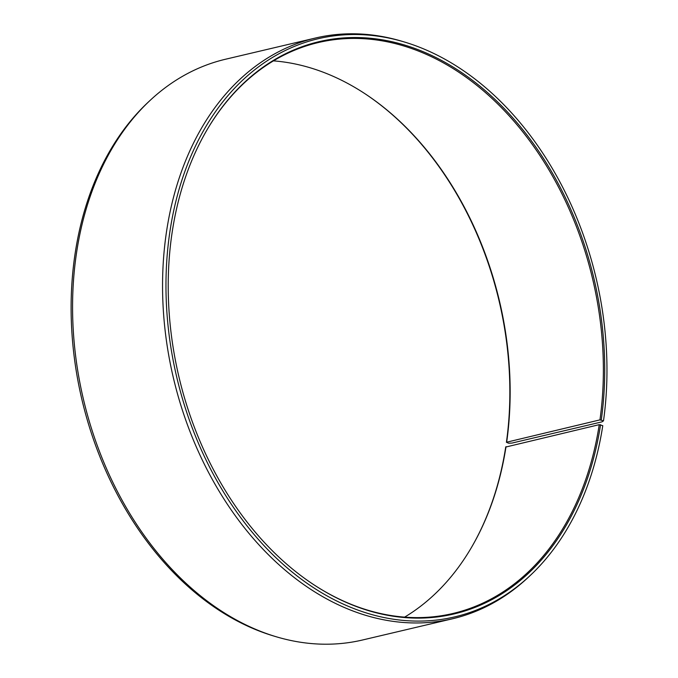 <?xml version="1.0" encoding="UTF-8"?>
<svg xmlns="http://www.w3.org/2000/svg" width="678" height="678" viewBox="0 0 678 678"><rect width="100%" height="100%" fill="white"/><g stroke="black" fill="none" stroke-linecap="round" stroke-linejoin="round"><path stroke-width="1.02" d="M206.451 130.829A293.294 212.748 -103.3 0 1 318.346 42.545A293.294 212.748 -103.3 0 1 599.954 419.877L603.496 420.852L602.022 421.843L512.043 443.056L508.636 443.217L506.415 442.268L599.954 419.877M273.454 60.867A293.294 212.748 -103.3 0 1 364.984 93.733A293.294 212.748 -103.3 0 1 506.72 441.861M364.662 93.522A293.989 213.256 -103.3 0 1 506.415 442.268M471.625 547.171A293.989 213.256 -103.3 0 0 505.712 447.065L599.25 424.657L602.776 425.691A297.023 215.451 -103.3 0 1 529.857 575.834L528.052 577.52A298.345 216.418 -103.3 0 1 452.497 618.777L362.518 639.998A298.345 216.418 -103.3 0 1 276.488 636.837L274.132 636.134A297.023 215.451 -103.3 0 1 75.3 252.309A297.023 215.451 -103.3 0 1 148.228 102.166L150.024 100.48A298.345 216.418 -103.3 0 1 225.579 59.223L315.558 38.002A298.345 216.418 -103.3 0 1 401.588 41.163L403.944 41.867A297.023 215.451 -103.3 0 1 603.496 420.852M276.488 636.837A298.345 216.418 -103.3 0 1 76.775 251.301A298.345 216.418 -103.3 0 1 150.024 100.48M452.497 618.777A298.345 216.418 -103.3 0 1 166.754 230.079A298.345 216.418 -103.3 0 1 315.558 38.002M529.857 575.834A297.023 215.451 -103.3 0 1 275.166 556.977A297.023 215.451 -103.3 0 1 170.161 229.944A297.023 215.451 -103.3 0 1 403.944 41.867M600.572 424.691A293.989 213.256 -103.3 0 1 313.736 584.682A293.989 213.256 -103.3 0 1 172.365 230.935A293.989 213.256 -103.3 0 1 206.646 130.498A293.989 213.256 -103.3 0 1 469.481 78.089A293.989 213.256 -103.3 0 1 601.276 419.902M599.25 424.657A293.294 212.748 -103.3 0 1 452.963 613.471A293.294 212.748 -103.3 0 1 313.414 584.478M506.017 446.641A293.294 212.748 -103.3 0 1 471.82 546.841A293.294 212.748 -103.3 0 1 404.622 617.133"/></g></svg>
